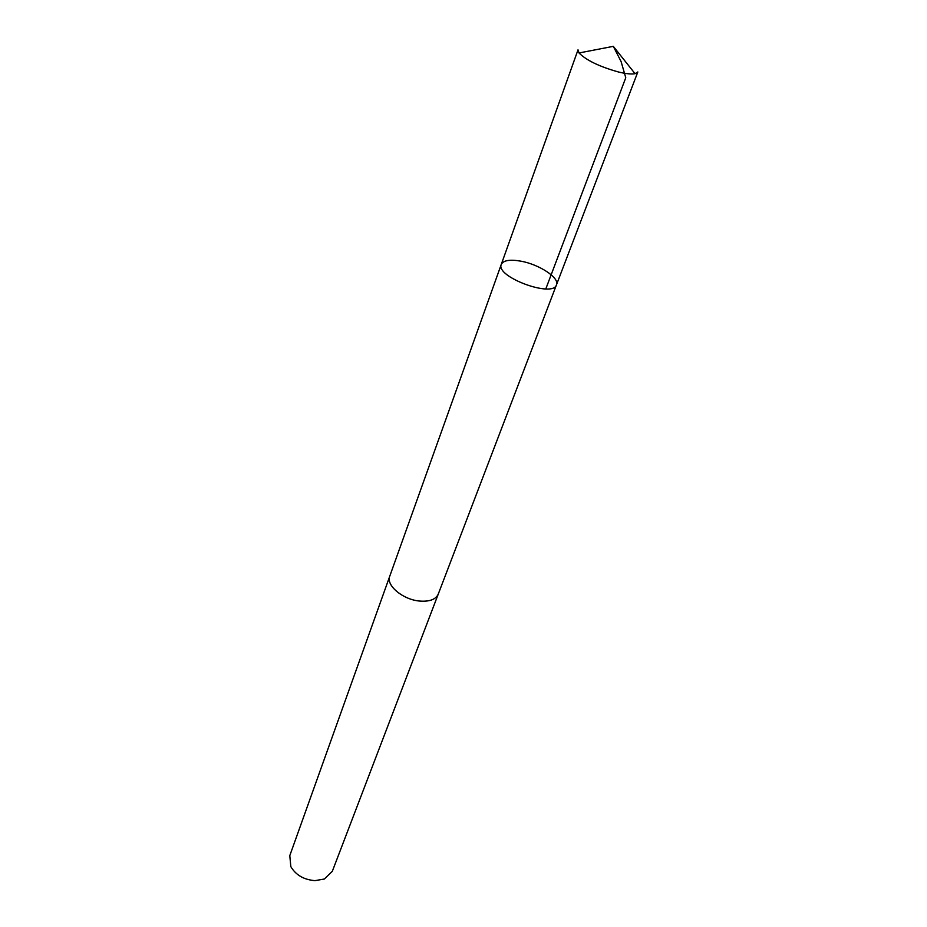 <?xml version="1.0" encoding="UTF-8"?>
<svg xmlns="http://www.w3.org/2000/svg" width="927" height="927" viewBox="0 0 927 927"><rect width="100%" height="100%" fill="white"/><g stroke="black" fill="none" stroke-linecap="round" stroke-linejoin="round"><path stroke-width="1.39" d="M501.287 264.392C495.111 276.744 553.129 298.204 556.478 284.809C559.804 277.915 539.201 264.392 520.858 261.159C509.896 259.259 503.361 260.336 501.287 264.392C495.111 276.744 553.129 298.204 556.478 284.809L637.834 71.958L635.065 73.697C631.507 74.38 625.945 73.801 618.367 71.958C599.34 66.593 586.223 60.255 579.004 52.966L578.019 49.838L389.908 575.783M438.401 593.72L438.251 594.149C435.771 599.445 429.641 601.762 419.861 601.078C403.013 599.792 385.713 585.331 389.757 576.212L289.792 855.633L290.823 866.629C295.84 875.076 303.882 879.746 314.983 880.638L324.357 879.028L332.295 871.357L438.251 594.149C435.783 599.456 429.653 601.774 419.861 601.078C403.002 599.804 385.702 585.331 389.734 576.2M545.806 288.911L625.771 77.717L621.102 61.576L613.315 46.35L579.004 52.966M613.315 46.35L635.065 73.697M438.239 594.149L556.478 284.809"/></g></svg>
